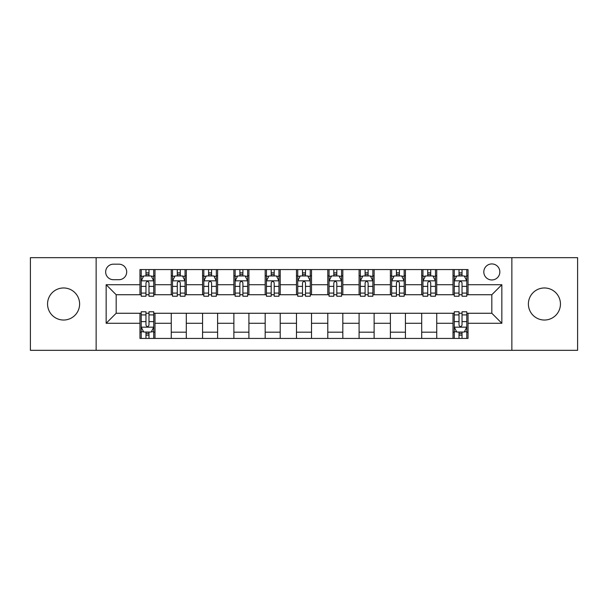 <?xml version="1.0" encoding="UTF-8"?>
<svg xmlns="http://www.w3.org/2000/svg" width="608" height="608" viewBox="0 0 608 608"><rect width="100%" height="100%" fill="white"/><g stroke="black" fill="none" stroke-linecap="round" stroke-linejoin="round"><path stroke-width="0.91" d="M544.418 287.972A16.028 16.028 0 0 0 528.39 304A16.028 16.028 0 0 0 544.418 320.028A16.028 16.028 0 0 0 560.447 304A16.028 16.028 0 0 0 544.418 287.972M63.582 287.972A16.028 16.028 0 0 0 47.553 304A16.028 16.028 0 0 0 63.582 320.028A16.028 16.028 0 0 0 79.61 304A16.028 16.028 0 0 0 63.582 287.972M491.826 263.933A8.01 8.01 0 0 0 483.808 271.943A8.01 8.01 0 0 0 491.826 279.961A8.01 8.01 0 0 0 499.837 271.943A8.01 8.01 0 0 0 491.826 263.933M511.86 350.33L577.6 350.33L577.6 257.67L511.86 257.67L511.86 350.33L96.14 350.33L96.14 257.67L30.4 257.67L30.4 350.33L96.14 350.33M113.422 279.71L118.932 279.71A7.767 7.767 0 0 0 126.692 271.943A7.767 7.767 0 0 0 118.932 264.184L113.422 264.184A7.767 7.767 0 0 0 105.655 271.943A7.767 7.767 0 0 0 113.422 279.71M511.86 257.67L96.14 257.67M139.962 323.281L106.157 323.281L106.157 284.719L139.962 284.719L139.962 294.736L116.174 294.736L116.174 313.264L139.962 313.264L139.962 338.436L468.038 338.436L468.038 313.264L491.826 313.264L491.826 294.736L468.038 294.736L468.038 284.719L501.843 284.719L501.843 323.281L468.038 323.281M468.038 284.719L468.038 269.564L139.962 269.564L139.962 284.719M453.006 269.564L453.006 294.736L454.26 294.736M459.017 294.736L462.027 294.736M466.784 294.736L468.038 294.736M453.006 294.736L435.48 294.736M421.701 269.564L421.701 294.736L422.955 294.736M427.713 294.736L430.722 294.736M421.701 294.736L404.176 294.736M390.397 269.564L390.397 294.736L391.651 294.736M396.408 294.736L399.418 294.736M390.397 294.736L372.871 294.736M359.092 269.564L359.092 294.736L360.346 294.736M365.104 294.736L368.114 294.736M359.092 294.736L341.567 294.736M327.788 269.564L327.788 294.736L329.042 294.736M333.8 294.736L336.809 294.736M327.788 294.736L310.262 294.736M296.484 269.564L296.484 294.736L297.738 294.736M302.495 294.736L305.505 294.736M296.484 294.736L278.958 294.736M265.179 269.564L265.179 294.736L266.433 294.736M271.191 294.736L274.2 294.736M265.179 294.736L247.654 294.736M233.875 269.564L233.875 294.736L235.129 294.736M239.886 294.736L242.896 294.736M233.875 294.736L216.349 294.736M202.57 269.564L202.57 294.736L203.824 294.736M208.582 294.736L211.592 294.736M202.57 294.736L185.045 294.736M171.266 269.564L171.266 294.736L172.52 294.736M177.278 294.736L180.287 294.736M171.266 294.736L153.74 294.736M139.962 294.736L141.216 294.736M145.973 294.736L148.983 294.736M139.962 313.264L141.216 313.264M145.973 313.264L148.983 313.264M153.74 313.264L154.994 313.264L154.994 338.436M454.26 313.264L154.994 313.264M459.017 313.264L462.027 313.264M466.784 313.264L468.038 313.264M154.994 269.564L154.994 294.736M139.962 275.827L141.216 275.827M145.973 275.827L148.983 275.827M153.74 275.827L154.994 275.827M139.962 332.173L141.216 332.173M145.973 332.173L148.983 332.173M153.74 332.173L154.994 332.173M171.266 313.264L171.266 338.436M186.299 269.564L186.299 294.736M171.266 275.827L172.52 275.827M177.278 275.827L180.287 275.827M185.045 275.827L186.299 275.827M186.299 313.264L186.299 338.436M171.266 332.173L186.299 332.173M202.57 313.264L202.57 338.436M217.603 313.264L217.603 338.436M202.57 332.173L217.603 332.173M217.603 269.564L217.603 294.736M202.57 275.827L203.824 275.827M208.582 275.827L211.592 275.827M216.349 275.827L217.603 275.827M233.875 313.264L233.875 338.436M248.908 313.264L248.908 338.436M233.875 332.173L248.908 332.173M248.908 269.564L248.908 294.736M233.875 275.827L235.129 275.827M239.886 275.827L242.896 275.827M247.654 275.827L248.908 275.827M265.179 313.264L265.179 338.436M280.212 313.264L280.212 338.436M265.179 332.173L280.212 332.173M280.212 269.564L280.212 294.736M265.179 275.827L266.433 275.827M271.191 275.827L274.2 275.827M278.958 275.827L280.212 275.827M296.484 313.264L296.484 338.436M311.516 313.264L311.516 338.436M296.484 332.173L311.516 332.173M311.516 269.564L311.516 294.736M296.484 275.827L297.738 275.827M302.495 275.827L305.505 275.827M310.262 275.827L311.516 275.827M327.788 313.264L327.788 338.436M342.821 313.264L342.821 338.436M327.788 332.173L342.821 332.173M342.821 269.564L342.821 294.736M327.788 275.827L329.042 275.827M333.8 275.827L336.809 275.827M341.567 275.827L342.821 275.827M359.092 313.264L359.092 338.436M374.125 313.264L374.125 338.436M359.092 332.173L374.125 332.173M374.125 269.564L374.125 294.736M359.092 275.827L360.346 275.827M365.104 275.827L368.114 275.827M372.871 275.827L374.125 275.827M390.397 313.264L390.397 338.436M405.43 313.264L405.43 338.436M390.397 332.173L405.43 332.173M405.43 269.564L405.43 294.736M390.397 275.827L391.651 275.827M396.408 275.827L399.418 275.827M404.176 275.827L405.43 275.827M421.701 313.264L421.701 338.436M436.734 313.264L436.734 338.436M421.701 332.173L436.734 332.173M436.734 269.564L436.734 294.736M421.701 275.827L422.955 275.827M427.713 275.827L430.722 275.827M435.48 275.827L436.734 275.827M453.006 313.264L453.006 338.436M453.006 332.173L454.26 332.173M459.017 332.173L462.027 332.173M466.784 332.173L468.038 332.173M453.006 275.827L454.26 275.827M459.017 275.827L462.027 275.827M466.784 275.827L468.038 275.827M116.174 294.736L106.157 284.719M116.174 313.264L106.157 323.281M501.843 284.719L491.826 294.736M501.843 323.281L491.826 313.264M148.983 272.817L145.973 272.817M153.74 293.094L148.983 293.094L148.983 296.233L153.74 296.233L153.74 280.957L151.232 275.948L143.724 275.948L141.216 280.957L141.216 296.233L145.973 296.233L145.973 293.094L141.216 293.094M141.216 280.957L141.216 269.564M153.74 280.957L153.74 269.564M145.973 275.948L145.973 269.564M148.983 269.564L148.983 275.948M148.983 293.094L148.983 282.842C147.98 280.911 146.976 280.911 145.973 282.842L145.973 293.094M145.973 335.183L148.983 335.183M141.216 314.906L145.973 314.906L145.973 311.767L141.216 311.767L141.216 327.043L143.724 332.052L151.232 332.052L153.74 327.043L153.74 311.767L148.983 311.767L148.983 314.906L153.74 314.906M153.74 327.043L153.74 338.436M141.216 327.043L141.216 338.436M148.983 332.052L148.983 338.436M145.973 338.436L145.973 332.052M145.973 314.906L145.973 325.158C146.976 327.089 147.98 327.089 148.983 325.158L148.983 314.906M180.287 272.817L177.278 272.817M185.045 293.094L180.287 293.094L180.287 296.233L185.045 296.233L185.045 280.957L182.537 275.948L175.028 275.948L172.52 280.957L172.52 296.233L177.278 296.233L177.278 293.094L172.52 293.094M172.52 280.957L172.52 269.564M185.045 280.957L185.045 269.564M177.278 275.948L177.278 269.564M180.287 269.564L180.287 275.948M180.287 293.094L180.287 282.842C179.284 280.911 178.281 280.911 177.278 282.842L177.278 293.094M211.592 272.817L208.582 272.817M216.349 293.094L211.592 293.094L211.592 296.233L216.349 296.233L216.349 280.957L213.841 275.948L206.332 275.948L203.824 280.957L203.824 296.233L208.582 296.233L208.582 293.094L203.824 293.094M203.824 280.957L203.824 269.564M216.349 280.957L216.349 269.564M208.582 275.948L208.582 269.564M211.592 269.564L211.592 275.948M211.592 293.094L211.592 282.842C210.588 280.911 209.585 280.911 208.582 282.842L208.582 293.094M242.896 272.817L239.886 272.817M247.654 293.094L242.896 293.094L242.896 296.233L247.654 296.233L247.654 280.957L245.146 275.948L237.637 275.948L235.129 280.957L235.129 296.233L239.886 296.233L239.886 293.094L235.129 293.094M235.129 280.957L235.129 269.564M247.654 280.957L247.654 269.564M239.886 275.948L239.886 269.564M242.896 269.564L242.896 275.948M242.896 293.094L242.896 282.842C241.893 280.911 240.89 280.911 239.886 282.842L239.886 293.094M274.2 272.817L271.191 272.817M278.958 293.094L274.2 293.094L274.2 296.233L278.958 296.233L278.958 280.957L276.45 275.948L268.941 275.948L266.433 280.957L266.433 296.233L271.191 296.233L271.191 293.094L266.433 293.094M266.433 280.957L266.433 269.564M278.958 280.957L278.958 269.564M271.191 275.948L271.191 269.564M274.2 269.564L274.2 275.948M274.2 293.094L274.2 282.842C273.197 280.911 272.194 280.911 271.191 282.842L271.191 293.094M305.505 272.817L302.495 272.817M310.262 293.094L305.505 293.094L305.505 296.233L310.262 296.233L310.262 280.957L307.754 275.948L300.246 275.948L297.738 280.957L297.738 296.233L302.495 296.233L302.495 293.094L297.738 293.094M297.738 280.957L297.738 269.564M310.262 280.957L310.262 269.564M302.495 275.948L302.495 269.564M305.505 269.564L305.505 275.948M305.505 293.094L305.505 282.842C304.502 280.911 303.498 280.911 302.495 282.842L302.495 293.094M336.809 272.817L333.8 272.817M341.567 293.094L336.809 293.094L336.809 296.233L341.567 296.233L341.567 280.957L339.059 275.948L331.55 275.948L329.042 280.957L329.042 296.233L333.8 296.233L333.8 293.094L329.042 293.094M329.042 280.957L329.042 269.564M341.567 280.957L341.567 269.564M333.8 275.948L333.8 269.564M336.809 269.564L336.809 275.948M336.809 293.094L336.809 282.842C335.806 280.911 334.803 280.911 333.8 282.842L333.8 293.094M368.114 272.817L365.104 272.817M372.871 293.094L368.114 293.094L368.114 296.233L372.871 296.233L372.871 280.957L370.363 275.948L362.854 275.948L360.346 280.957L360.346 296.233L365.104 296.233L365.104 293.094L360.346 293.094M360.346 280.957L360.346 269.564M372.871 280.957L372.871 269.564M365.104 275.948L365.104 269.564M368.114 269.564L368.114 275.948M368.114 293.094L368.114 282.842C367.11 280.911 366.107 280.911 365.104 282.842L365.104 293.094M399.418 272.817L396.408 272.817M404.176 293.094L399.418 293.094L399.418 296.233L404.176 296.233L404.176 280.957L401.668 275.948L394.159 275.948L391.651 280.957L391.651 296.233L396.408 296.233L396.408 293.094L391.651 293.094M391.651 280.957L391.651 269.564M404.176 280.957L404.176 269.564M396.408 275.948L396.408 269.564M399.418 269.564L399.418 275.948M399.418 293.094L399.418 282.842C398.415 280.911 397.412 280.911 396.408 282.842L396.408 293.094M430.722 272.817L427.713 272.817M435.48 293.094L430.722 293.094L430.722 296.233L435.48 296.233L435.48 280.957L432.972 275.948L425.463 275.948L422.955 280.957L422.955 296.233L427.713 296.233L427.713 293.094L422.955 293.094M422.955 280.957L422.955 269.564M435.48 280.957L435.48 269.564M427.713 275.948L427.713 269.564M430.722 269.564L430.722 275.948M430.722 293.094L430.722 282.842C429.719 280.911 428.716 280.911 427.713 282.842L427.713 293.094M462.027 272.817L459.017 272.817M466.784 293.094L462.027 293.094L462.027 296.233L466.784 296.233L466.784 280.957L464.276 275.948L456.768 275.948L454.26 280.957L454.26 296.233L459.017 296.233L459.017 293.094L454.26 293.094M454.26 280.957L454.26 269.564M466.784 280.957L466.784 269.564M459.017 275.948L459.017 269.564M462.027 269.564L462.027 275.948M462.027 293.094L462.027 282.842C461.024 280.911 460.02 280.911 459.017 282.842L459.017 293.094M459.017 335.183L462.027 335.183M454.26 314.906L459.017 314.906L459.017 311.767L454.26 311.767L454.26 327.043L456.768 332.052L464.276 332.052L466.784 327.043L466.784 311.767L462.027 311.767L462.027 314.906L466.784 314.906M466.784 327.043L466.784 338.436M454.26 327.043L454.26 338.436M462.027 332.052L462.027 338.436M459.017 338.436L459.017 332.052M459.017 314.906L459.017 325.158C460.02 327.089 461.024 327.089 462.027 325.158L462.027 314.906M171.266 323.281L154.994 323.281M171.266 284.719L154.994 284.719M202.57 284.719L186.299 284.719M202.57 323.281L186.299 323.281M233.875 284.719L217.603 284.719M233.875 323.281L217.603 323.281M265.179 284.719L248.908 284.719M265.179 323.281L248.908 323.281M296.484 284.719L280.212 284.719M296.484 323.281L280.212 323.281M327.788 284.719L311.516 284.719M327.788 323.281L311.516 323.281M359.092 284.719L342.821 284.719M359.092 323.281L342.821 323.281M390.397 284.719L374.125 284.719M390.397 323.281L374.125 323.281M421.701 284.719L405.43 284.719M421.701 323.281L405.43 323.281M453.006 284.719L436.734 284.719M453.006 323.281L436.734 323.281M153.68 280.835L141.276 280.835M141.216 276.252L143.572 276.252M151.384 276.252L153.74 276.252M145.973 286.383L141.216 286.383M153.74 286.383L148.983 286.383M148.983 274.413L145.973 274.413M141.276 327.165L153.68 327.165M153.74 331.748L151.384 331.748M143.572 331.748L141.216 331.748M148.983 321.617L153.74 321.617M141.216 321.617L145.973 321.617M145.973 333.587L148.983 333.587M184.984 280.835L172.581 280.835M172.52 276.252L174.876 276.252M182.689 276.252L185.045 276.252M177.278 286.383L172.52 286.383M185.045 286.383L180.287 286.383M180.287 274.413L177.278 274.413M216.288 280.835L203.885 280.835M203.824 276.252L206.18 276.252M213.993 276.252L216.349 276.252M208.582 286.383L203.824 286.383M216.349 286.383L211.592 286.383M211.592 274.413L208.582 274.413M247.593 280.835L235.19 280.835M235.129 276.252L237.485 276.252M245.298 276.252L247.654 276.252M239.886 286.383L235.129 286.383M247.654 286.383L242.896 286.383M242.896 274.413L239.886 274.413M278.897 280.835L266.494 280.835M266.433 276.252L268.789 276.252M276.602 276.252L278.958 276.252M271.191 286.383L266.433 286.383M278.958 286.383L274.2 286.383M274.2 274.413L271.191 274.413M310.202 280.835L297.798 280.835M297.738 276.252L300.094 276.252M307.906 276.252L310.262 276.252M302.495 286.383L297.738 286.383M310.262 286.383L305.505 286.383M305.505 274.413L302.495 274.413M341.506 280.835L329.103 280.835M329.042 276.252L331.398 276.252M339.211 276.252L341.567 276.252M333.8 286.383L329.042 286.383M341.567 286.383L336.809 286.383M336.809 274.413L333.8 274.413M372.81 280.835L360.407 280.835M360.346 276.252L362.702 276.252M370.515 276.252L372.871 276.252M365.104 286.383L360.346 286.383M372.871 286.383L368.114 286.383M368.114 274.413L365.104 274.413M404.115 280.835L391.712 280.835M391.651 276.252L394.007 276.252M401.82 276.252L404.176 276.252M396.408 286.383L391.651 286.383M404.176 286.383L399.418 286.383M399.418 274.413L396.408 274.413M435.419 280.835L423.016 280.835M422.955 276.252L425.311 276.252M433.124 276.252L435.48 276.252M427.713 286.383L422.955 286.383M435.48 286.383L430.722 286.383M430.722 274.413L427.713 274.413M466.724 280.835L454.32 280.835M454.26 276.252L456.616 276.252M464.428 276.252L466.784 276.252M459.017 286.383L454.26 286.383M466.784 286.383L462.027 286.383M462.027 274.413L459.017 274.413M454.32 327.165L466.724 327.165M466.784 331.748L464.428 331.748M456.616 331.748L454.26 331.748M462.027 321.617L466.784 321.617M454.26 321.617L459.017 321.617M459.017 333.587L462.027 333.587"/></g></svg>

